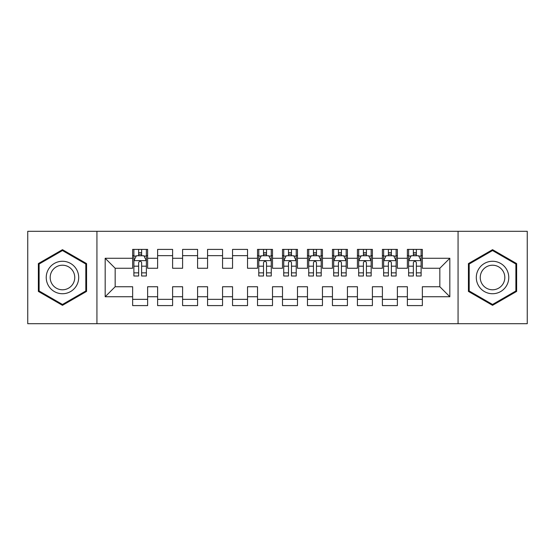 <?xml version="1.0" encoding="UTF-8"?>
<svg xmlns="http://www.w3.org/2000/svg" width="555" height="555" viewBox="0 0 555 555"><rect width="100%" height="100%" fill="white"/><g stroke="black" fill="none" stroke-linecap="round" stroke-linejoin="round"><path stroke-width="0.83" d="M458.069 323.704L527.25 323.704L527.25 231.296L458.069 231.296L458.069 323.704L96.931 323.704L96.931 231.296L27.75 231.296L27.75 323.704L96.931 323.704M458.069 231.296L96.931 231.296M105.172 296.731L105.172 258.269L132.645 258.269L132.645 268.259L115.162 268.259L115.162 286.741L105.172 296.731L132.645 296.731L132.645 305.597L147.63 305.597L147.63 296.731L157.62 296.731L157.62 305.597L172.605 305.597L172.605 296.731L182.595 296.731L182.595 305.597L197.58 305.597L197.58 296.731L207.57 296.731L207.57 305.597L222.555 305.597L222.555 296.731L232.545 296.731L232.545 305.597L247.53 305.597L247.53 296.731L257.52 296.731L257.52 305.597L272.505 305.597L272.505 296.731L282.495 296.731L282.495 305.597L297.48 305.597L297.48 296.731L307.47 296.731L307.47 305.597L322.455 305.597L322.455 296.731L332.445 296.731L332.445 305.597L347.43 305.597L347.43 296.731L357.42 296.731L357.42 305.597L372.405 305.597L372.405 296.731L382.395 296.731L382.395 305.597L397.38 305.597L397.38 296.731L407.37 296.731L407.37 305.597L422.355 305.597L422.355 286.741L439.837 286.741L439.837 268.259L422.355 268.259L422.355 258.269L449.827 258.269L449.827 296.731L422.355 296.731M422.355 258.269L422.355 249.403L407.37 249.403L407.37 258.269L397.38 258.269L397.38 249.403L382.395 249.403L382.395 258.269L372.405 258.269L372.405 249.403L357.42 249.403L357.42 258.269L347.43 258.269L347.43 249.403L332.445 249.403L332.445 258.269L322.455 258.269L322.455 249.403L307.47 249.403L307.47 258.269L297.48 258.269L297.48 249.403L282.495 249.403L282.495 258.269L272.505 258.269L272.505 249.403L257.52 249.403L257.52 258.269L247.53 258.269L247.53 249.403L232.545 249.403L232.545 258.269L222.555 258.269L222.555 249.403L207.57 249.403L207.57 258.269L197.58 258.269L197.58 249.403L182.595 249.403L182.595 258.269L172.605 258.269L172.605 249.403L157.62 249.403L157.62 258.269L147.63 258.269L147.63 249.403L132.645 249.403L132.645 258.269M397.38 296.731L397.38 286.741L407.37 286.741L407.37 296.731M449.827 258.269L439.837 268.259M372.405 296.731L372.405 286.741L382.395 286.741L382.395 296.731M407.37 258.269L407.37 268.259L397.38 268.259L397.38 258.269M347.43 296.731L347.43 286.741L357.42 286.741L357.42 296.731M382.395 258.269L382.395 268.259L372.405 268.259L372.405 258.269M322.455 296.731L322.455 286.741L332.445 286.741L332.445 296.731M357.42 258.269L357.42 268.259L347.43 268.259L347.43 258.269M297.48 296.731L297.48 286.741L307.47 286.741L307.47 296.731M332.445 258.269L332.445 268.259L322.455 268.259L322.455 258.269M272.505 296.731L272.505 286.741L282.495 286.741L282.495 296.731M307.47 258.269L307.47 268.259L297.48 268.259L297.48 258.269M247.53 296.731L247.53 286.741L257.52 286.741L257.52 296.731M282.495 258.269L282.495 268.259L272.505 268.259L272.505 258.269M222.555 296.731L222.555 286.741L232.545 286.741L232.545 296.731M257.52 258.269L257.52 268.259L247.53 268.259L247.53 258.269M197.58 296.731L197.58 286.741L207.57 286.741L207.57 296.731M232.545 258.269L232.545 268.259L222.555 268.259L222.555 258.269M172.605 296.731L172.605 286.741L182.595 286.741L182.595 296.731M207.57 258.269L207.57 268.259L197.58 268.259L197.58 258.269M147.63 296.731L147.63 286.741L157.62 286.741L157.62 296.731M182.595 258.269L182.595 268.259L172.605 268.259L172.605 258.269M115.162 286.741L132.645 286.741L132.645 296.731M157.62 258.269L157.62 268.259L147.63 268.259L147.63 258.269M407.37 255.647L408.619 255.647M421.106 255.647L422.355 255.647M382.395 255.647L383.644 255.647M396.131 255.647L397.38 255.647M357.42 255.647L358.669 255.647M371.156 255.647L372.405 255.647M332.445 255.647L333.694 255.647M346.181 255.647L347.43 255.647M307.47 255.647L308.719 255.647M321.206 255.647L322.455 255.647M282.495 255.647L283.744 255.647M296.231 255.647L297.48 255.647M257.52 255.647L258.769 255.647M271.256 255.647L272.505 255.647M232.545 255.647L247.53 255.647M207.57 255.647L222.555 255.647M182.595 255.647L197.58 255.647M157.62 255.647L172.605 255.647M132.645 255.647L133.894 255.647M146.381 255.647L147.63 255.647M132.645 299.353L147.63 299.353M157.62 299.353L172.605 299.353M182.595 299.353L197.58 299.353M207.57 299.353L222.555 299.353M232.545 299.353L247.53 299.353M257.52 299.353L272.505 299.353M282.495 299.353L297.48 299.353M307.47 299.353L322.455 299.353M332.445 299.353L347.43 299.353M357.42 299.353L372.405 299.353M382.395 299.353L397.38 299.353M407.37 299.353L422.355 299.353M105.172 258.269L115.162 268.259M439.837 286.741L449.827 296.731M86.566 263.583L62.465 249.674L38.364 263.583L38.364 291.417L62.465 305.326L86.566 291.417L86.566 263.583M468.434 263.583L468.434 291.417L492.535 305.326L516.636 291.417L516.636 263.583L492.535 249.674L468.434 263.583M141.636 252.65L138.639 252.65M146.381 272.873L141.636 272.873L141.636 276.001L146.381 276.001L146.381 260.767L143.884 255.772L136.391 255.772L133.894 260.767L133.894 276.001L138.639 276.001L138.639 272.873L133.894 272.873M133.894 260.767L133.894 249.403M146.381 260.767L146.381 249.403M138.639 255.772L138.639 249.403M141.636 249.403L141.636 255.772M141.636 272.873L141.636 262.64C140.637 260.718 139.638 260.718 138.639 262.64L138.639 272.873M141.636 255.647L138.639 255.647M76.521 269.383A16.234 16.234 0 0 0 54.348 263.445A16.234 16.234 0 0 0 48.41 285.617A16.234 16.234 0 0 0 70.582 291.555A16.234 16.234 0 0 0 76.521 269.383M73.107 271.353A12.293 12.293 0 0 0 56.319 266.858A12.293 12.293 0 0 0 51.823 283.647A12.293 12.293 0 0 0 68.612 288.142A12.293 12.293 0 0 0 73.107 271.353M62.465 304.466L39.114 290.98L39.114 264.02L62.465 250.534L85.817 264.02L85.817 290.98L62.465 304.466M506.59 269.383A16.234 16.234 0 0 0 484.418 263.445A16.234 16.234 0 0 0 478.479 285.617A16.234 16.234 0 0 0 500.652 291.555A16.234 16.234 0 0 0 506.59 269.383M503.177 271.353A12.293 12.293 0 0 0 486.388 266.858A12.293 12.293 0 0 0 481.893 283.647A12.293 12.293 0 0 0 498.681 288.142A12.293 12.293 0 0 0 503.177 271.353M492.535 304.466L469.183 290.98L469.183 264.02L492.535 250.534L515.886 264.02L515.886 290.98L492.535 304.466M266.511 252.65L263.514 252.65M271.256 272.873L266.511 272.873L266.511 276.001L271.256 276.001L271.256 260.767L268.759 255.772L261.266 255.772L258.769 260.767L258.769 276.001L263.514 276.001L263.514 272.873L258.769 272.873M258.769 260.767L258.769 249.403M271.256 260.767L271.256 249.403M263.514 255.772L263.514 249.403M266.511 249.403L266.511 255.772M266.511 272.873L266.511 262.64C265.512 260.718 264.513 260.718 263.514 262.64L263.514 272.873M266.511 255.647L263.514 255.647M291.486 252.65L288.489 252.65M296.231 272.873L291.486 272.873L291.486 276.001L296.231 276.001L296.231 260.767L293.734 255.772L286.241 255.772L283.744 260.767L283.744 276.001L288.489 276.001L288.489 272.873L283.744 272.873M283.744 260.767L283.744 249.403M296.231 260.767L296.231 249.403M288.489 255.772L288.489 249.403M291.486 249.403L291.486 255.772M291.486 272.873L291.486 262.64C290.487 260.718 289.488 260.718 288.489 262.64L288.489 272.873M291.486 255.647L288.489 255.647M316.461 252.65L313.464 252.65M321.206 272.873L316.461 272.873L316.461 276.001L321.206 276.001L321.206 260.767L318.709 255.772L311.216 255.772L308.719 260.767L308.719 276.001L313.464 276.001L313.464 272.873L308.719 272.873M308.719 260.767L308.719 249.403M321.206 260.767L321.206 249.403M313.464 255.772L313.464 249.403M316.461 249.403L316.461 255.772M316.461 272.873L316.461 262.64C315.462 260.718 314.463 260.718 313.464 262.64L313.464 272.873M316.461 255.647L313.464 255.647M341.436 252.65L338.439 252.65M346.181 272.873L341.436 272.873L341.436 276.001L346.181 276.001L346.181 260.767L343.684 255.772L336.191 255.772L333.694 260.767L333.694 276.001L338.439 276.001L338.439 272.873L333.694 272.873M333.694 260.767L333.694 249.403M346.181 260.767L346.181 249.403M338.439 255.772L338.439 249.403M341.436 249.403L341.436 255.772M341.436 272.873L341.436 262.64C340.437 260.718 339.438 260.718 338.439 262.64L338.439 272.873M341.436 255.647L338.439 255.647M366.411 252.65L363.414 252.65M371.156 272.873L366.411 272.873L366.411 276.001L371.156 276.001L371.156 260.767L368.659 255.772L361.166 255.772L358.669 260.767L358.669 276.001L363.414 276.001L363.414 272.873L358.669 272.873M358.669 260.767L358.669 249.403M371.156 260.767L371.156 249.403M363.414 255.772L363.414 249.403M366.411 249.403L366.411 255.772M366.411 272.873L366.411 262.64C365.412 260.718 364.413 260.718 363.414 262.64L363.414 272.873M366.411 255.647L363.414 255.647M391.386 252.65L388.389 252.65M396.131 272.873L391.386 272.873L391.386 276.001L396.131 276.001L396.131 260.767L393.634 255.772L386.141 255.772L383.644 260.767L383.644 276.001L388.389 276.001L388.389 272.873L383.644 272.873M383.644 260.767L383.644 249.403M396.131 260.767L396.131 249.403M388.389 255.772L388.389 249.403M391.386 249.403L391.386 255.772M391.386 272.873L391.386 262.64C390.387 260.718 389.388 260.718 388.389 262.64L388.389 272.873M391.386 255.647L388.389 255.647M416.361 252.65L413.364 252.65M421.106 272.873L416.361 272.873L416.361 276.001L421.106 276.001L421.106 260.767L418.609 255.772L411.116 255.772L408.619 260.767L408.619 276.001L413.364 276.001L413.364 272.873L408.619 272.873M408.619 260.767L408.619 249.403M421.106 260.767L421.106 249.403M413.364 255.772L413.364 249.403M416.361 249.403L416.361 255.772M416.361 272.873L416.361 262.64C415.362 260.718 414.363 260.718 413.364 262.64L413.364 272.873M416.361 255.647L413.364 255.647M146.319 260.642L133.956 260.642M133.894 256.07L136.239 256.07M144.036 256.07L146.381 256.07M138.639 266.178L133.894 266.178M146.381 266.178L141.636 266.178M141.636 254.239L138.639 254.239M271.194 260.642L258.831 260.642M258.769 256.07L261.114 256.07M268.911 256.07L271.256 256.07M263.514 266.178L258.769 266.178M271.256 266.178L266.511 266.178M266.511 254.239L263.514 254.239M296.169 260.642L283.806 260.642M283.744 256.07L286.089 256.07M293.886 256.07L296.231 256.07M288.489 266.178L283.744 266.178M296.231 266.178L291.486 266.178M291.486 254.239L288.489 254.239M321.144 260.642L308.781 260.642M308.719 256.07L311.064 256.07M318.861 256.07L321.206 256.07M313.464 266.178L308.719 266.178M321.206 266.178L316.461 266.178M316.461 254.239L313.464 254.239M346.119 260.642L333.756 260.642M333.694 256.07L336.039 256.07M343.836 256.07L346.181 256.07M338.439 266.178L333.694 266.178M346.181 266.178L341.436 266.178M341.436 254.239L338.439 254.239M371.094 260.642L358.731 260.642M358.669 256.07L361.014 256.07M368.811 256.07L371.156 256.07M363.414 266.178L358.669 266.178M371.156 266.178L366.411 266.178M366.411 254.239L363.414 254.239M396.069 260.642L383.706 260.642M383.644 256.07L385.989 256.07M393.786 256.07L396.131 256.07M388.389 266.178L383.644 266.178M396.131 266.178L391.386 266.178M391.386 254.239L388.389 254.239M421.044 260.642L408.681 260.642M408.619 256.07L410.964 256.07M418.761 256.07L421.106 256.07M413.364 266.178L408.619 266.178M421.106 266.178L416.361 266.178M416.361 254.239L413.364 254.239"/></g></svg>
